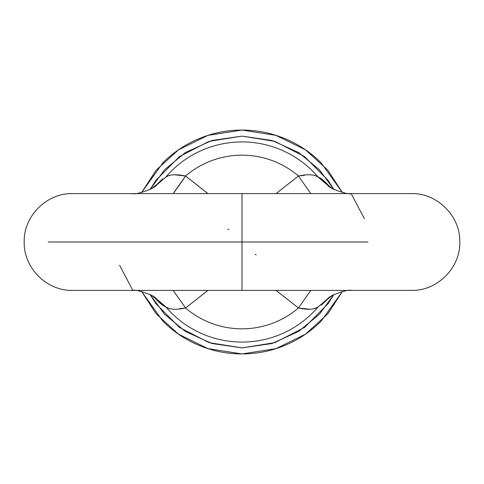 <?xml version="1.0" encoding="UTF-8"?>
<svg xmlns="http://www.w3.org/2000/svg" width="484" height="484" viewBox="0 0 484 484"><rect width="100%" height="100%" fill="white"/><g stroke="black" fill="none" stroke-linecap="round" stroke-linejoin="round"><path stroke-width="0.73" d="M367.979 242L242 242L242 290.4L242 242L242 290.4L242 242L48.225 242L367.979 242M242 242L242 193.6L242 242M162.545 178.905L153.73 187.502L165.818 177.12A100.061 100.061 0 0 1 318.182 177.12C320.644 177.858 324.135 180.677 328.648 185.584L330.269 187.502L318.182 177.12A100.061 100.061 0 0 0 165.818 177.12L169.243 175.329M333.936 189.486L319.494 169.86L298.682 152.575L272.093 140.493L242 136.125L211.907 140.493L185.318 152.575L164.506 169.86L150.064 189.492M150.052 294.508L156.023 303.783L179.467 327.438L209.106 342.636L242 347.875L274.894 342.636L304.533 327.438L327.977 303.783L333.948 294.508M333.948 189.492L327.977 180.217L304.533 156.562L274.894 141.364L242 136.125L209.106 141.364L179.467 156.562L156.023 180.217L150.052 189.492M207.932 290.4L185.572 307.993A86.83 86.83 0 0 0 298.428 307.993L276.068 290.4M276.068 193.6L298.428 176.007A86.83 86.83 0 0 0 185.572 176.007L207.932 193.6M150.064 294.514L164.506 314.14L185.318 331.425L211.907 343.507L242 347.875L272.093 343.507L298.682 331.425L319.494 314.14L333.936 294.514M351.451 290.4C349.006 289.559 342.684 291.168 332.49 295.234L318.182 306.88A100.061 100.061 0 0 1 165.818 306.88A100.061 100.061 0 0 0 318.182 306.88L330.263 296.504L321.455 305.095M173.883 309.288L169.2 308.653L165.818 306.88C163.356 306.142 159.865 303.323 155.352 298.416L153.73 296.498L165.818 306.88L151.522 295.24C141.116 291.138 134.794 289.523 132.549 290.4L132.58 290.4M173.883 174.712L185.572 176.007A86.83 86.83 0 0 1 298.428 176.007L304.575 175.281M310.117 174.712L314.8 175.347L318.182 177.12L332.478 188.76C342.878 192.862 349.206 194.477 351.451 193.6L351.42 193.6M310.117 309.288L298.428 307.993C307.776 309.96 314.364 309.585 318.182 306.88L314.757 308.671M276.116 290.4L298.428 307.993L310.831 290.4L298.428 307.993A86.83 86.83 0 0 1 185.572 307.993L179.425 308.719M318.182 306.88L332.611 295.167L327.946 298.138M255.08 254.499L256.205 254.844M207.884 290.4L185.572 307.993L173.169 290.4L185.572 307.993C176.212 309.96 169.63 309.585 165.818 306.88L151.389 295.173L155.418 297.527M364.367 218.701L351.36 193.933M327.958 185.874L332.611 188.827L318.182 177.12C314.37 174.415 307.788 174.04 298.428 176.007L310.831 193.6L298.428 176.007L276.116 193.6M119.633 265.299L132.64 290.067M228.92 229.501L227.795 229.156M132.549 193.6C134.994 194.441 141.316 192.832 151.51 188.766L165.818 177.12C169.636 174.415 176.224 174.04 185.572 176.007A48.4 5.645 -56.6 0 1 173.169 193.6L185.572 176.007L207.884 193.6M165.818 177.12L151.389 188.833L156.048 185.868M141.582 192.565L156.205 170.126L178.475 149.846L207.957 135.375L241.946 130.075L275.934 135.345L305.44 149.792L327.735 170.053L342.382 192.493M342.418 291.435L327.789 313.886L305.501 334.166L276.001 348.637L242 353.925L207.999 348.637L178.499 334.166L156.211 313.886L141.582 291.435M342.388 192.493L321.14 162.86C310.649 152.363 298.543 144.274 284.834 138.593C271.119 132.912 256.841 130.075 242 130.075C227.159 130.075 212.881 132.912 199.166 138.593C185.457 144.274 173.351 152.363 162.86 162.86L141.612 192.493M141.612 291.507L162.86 321.14C173.351 331.637 185.457 339.726 199.166 345.407C212.881 351.088 227.159 353.925 242 353.925C256.841 353.925 271.119 351.088 284.834 345.407C298.543 339.726 310.649 331.637 321.14 321.14L342.388 291.507M459.8 242C460.478 267.833 437.282 291.072 411.4 290.4L72.6 290.4C46.718 291.072 23.522 267.833 24.2 242C23.522 216.167 46.718 192.928 72.6 193.6L411.4 193.6C437.282 192.928 460.478 216.167 459.8 242"/></g></svg>
